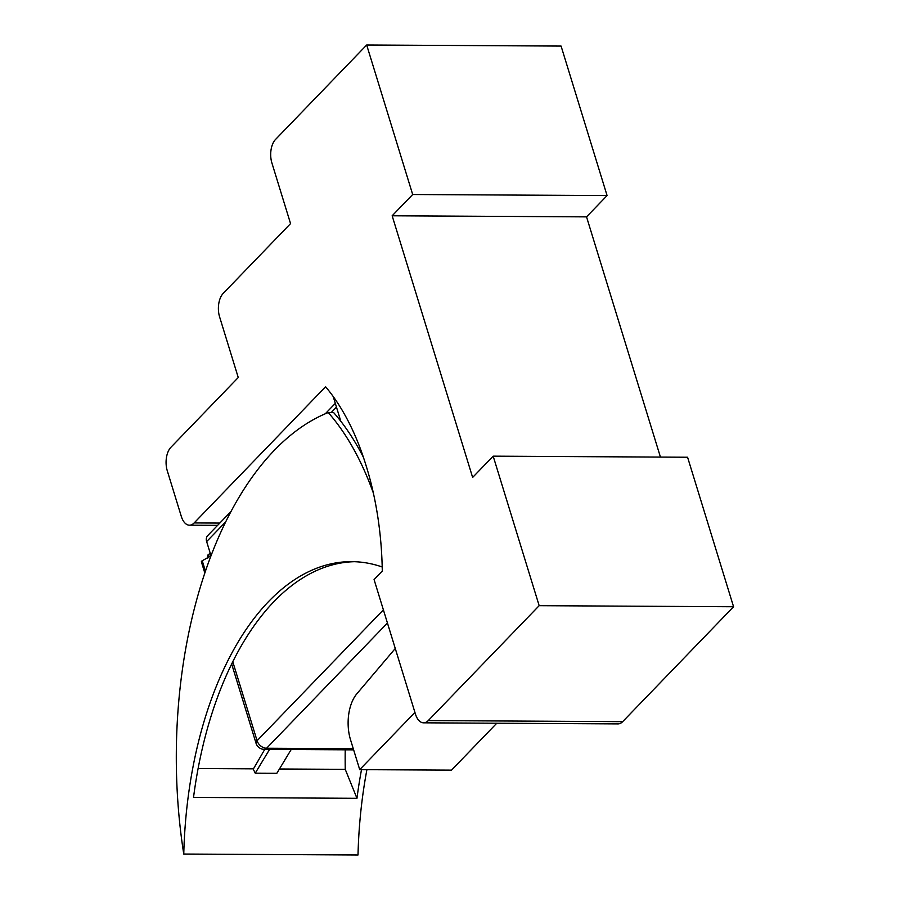 <?xml version="1.0" encoding="UTF-8"?>
<svg xmlns="http://www.w3.org/2000/svg" width="900" height="900" viewBox="0 0 900 900"><rect width="100%" height="100%" fill="white"/><g stroke="black" fill="none" stroke-linecap="round" stroke-linejoin="round"><path stroke-width="1.35" d="M167.276 470.779L181.339 516.488A17.201 9.416 90.3 0 0 189.461 525.184A17.201 9.416 90.3 0 0 194.153 522.934L325.586 386.752A226.417 123.896 90.3 0 1 365.681 464.299L366.817 467.989A226.417 123.896 90.3 0 1 382.286 571.061L374.074 579.577L415.463 714.139A17.201 9.416 90.3 0 0 423.585 722.824A17.201 9.416 90.3 0 0 428.276 720.574L539.168 605.678L493.178 456.165L472.635 477.439L392.152 215.786L412.684 194.513L366.683 45L275.512 139.477A17.201 9.416 90.3 0 0 271.89 162.934L290.554 223.605L223.2 293.4A17.201 9.416 90.3 0 0 219.589 316.856L238.252 377.527L170.888 447.311A17.201 9.416 90.3 0 0 167.276 470.779M423.585 722.824L617.985 723.904A17.201 9.416 -89.7 0 0 622.676 721.654L733.567 606.746L539.168 605.678M412.684 194.513L607.084 195.581L561.082 46.069L366.683 45M607.084 195.581L586.541 216.866L660.442 457.088M733.567 606.746L687.577 457.234L493.178 456.165M333.202 396.517L340.819 421.267M392.152 215.786L586.541 216.866M231.131 511.335L207.664 535.658A8.606 6.244 44 0 0 206.651 541.586L211.028 555.817M205.054 572.456A2.149 0.9 162.9 0 0 204.84 573.064L201.386 561.847A2.149 0.9 162.9 0 1 202.241 560.767L208.507 557.19L208.991 554.254C208.001 554.13 207.562 555.469 207.664 558.27M395.269 648.484L356.816 693.844A34.414 18.832 -89.7 0 0 350.516 739.732L359.719 769.635L414.934 712.418M496.789 723.229L451.519 770.141L359.719 769.635M291.195 749.52L276.84 773.28L255.24 773.168L253.271 769.174L264.769 749.374M255.24 773.168L269.595 749.396M361.507 769.646A304.099 166.399 -89.7 0 0 356.963 798.311L193.523 797.411A304.099 166.399 90.3 0 1 354.386 561.701M356.963 798.311L345.251 769.354A350.572 191.835 90.3 0 1 345.218 749.812M198.112 768.544L253.463 768.847M279.439 768.994L345.251 769.354M366.907 769.68A304.099 166.399 -89.7 0 0 358.009 855L183.769 854.044A304.099 166.399 90.3 0 1 351.686 561.645A304.099 166.399 90.3 0 1 382.196 566.977M373.376 493.099A269.01 147.195 -89.7 0 0 328.23 412.549A350.572 191.835 -89.7 0 0 183.769 854.044M328.23 412.549L333.63 412.571A269.01 147.195 -89.7 0 1 363.409 457.29M622.676 721.654L428.276 720.574M219.803 523.069L194.153 522.934M336.454 407.093L331.178 412.56M225.81 521.73L206.651 541.586M383.389 609.863L257.085 740.722L232.785 661.759M353.284 748.721L266.58 748.249A8.606 4.702 90.3 0 1 264.24 749.374L353.632 749.857M231.671 664.02L256.061 743.299A8.606 3.578 -17.1 0 1 257.085 740.722A8.606 6.244 -136 0 0 266.58 748.249L387.439 623.025M208.507 557.19L211.016 555.761M202.241 560.767L205.47 571.252M217.62 525.341L189.461 525.184M335.317 403.38L325.294 413.764M256.061 743.299A8.606 8.606 0 0 0 264.24 749.374M208.991 554.243L210.319 553.489"/></g></svg>
